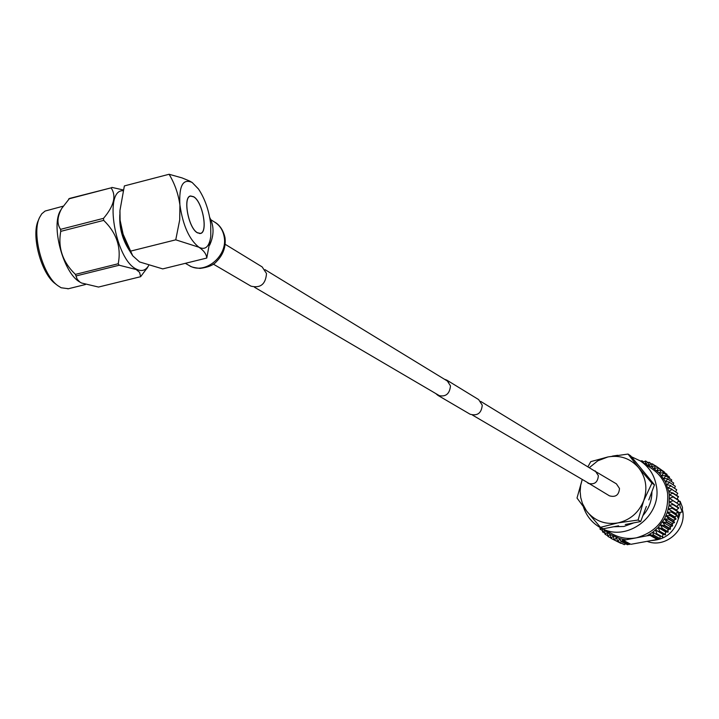 <?xml version="1.0" encoding="UTF-8"?>
<svg xmlns="http://www.w3.org/2000/svg" width="719" height="719" viewBox="0 0 719 719"><rect width="100%" height="100%" fill="white"/><g stroke="black" fill="none" stroke-linecap="round" stroke-linejoin="round"><path stroke-width="1.08" d="M446.948 380.207L478.638 399.584L482.251 405.165C481.487 413.155 477.443 416.184 470.118 414.234L437.88 395.351L435.732 393.527M444.315 379.174L446.751 380.09L450.48 385.878C449.663 394.192 445.465 397.346 437.88 395.351M593.157 470.1L616.408 483.842L619.49 488.489C618.942 495.067 615.59 497.521 609.433 495.831L586.183 481.748M595.197 470.873L598.37 475.663C597.786 482.467 594.334 485.001 587.989 483.276M675.24 516.673L675.114 517.509M674.458 519.729L673.919 521.185M673.119 522.983L672.283 524.573M671.303 526.164L670.288 527.62M669.029 529.184L668.014 530.289M666.297 531.925L665.551 532.563L666.297 531.925M587.872 466.865L590.748 461.643L607.932 456.942L628.038 454.057L638.589 467.665L651.926 483.168L643.667 500.766L638.095 520.035L617.828 522.92L600.464 527.333L586.497 510.885L582.39 503.399L580.709 497.458L580.152 491.41L580.673 485.352L582.246 479.447M589.265 467.718L597.795 460.798L607.932 456.942C620.209 454.875 630.428 458.443 638.589 467.665C646.084 477.506 647.783 488.534 643.667 500.766C638.715 512.71 630.105 520.089 617.828 522.92C605.452 524.861 595.251 521.167 587.243 511.847L577.015 498.051L582.21 479.528M682.484 507.452L680.12 501.269L679.886 505.79L682.25 511.982L682.484 507.452M641.285 461.562L651.854 468.689C660.5 474.549 665.758 482.782 667.618 493.369C668.895 516.422 658.532 531.233 636.54 537.794C628.433 539.268 620.767 538.198 613.55 534.603L612.705 534.154M583.406 506.94C586.614 516.44 592.582 523.504 601.309 528.141C626.86 542.746 662.316 515.838 656.384 486.062C654.497 475.277 649.158 466.901 640.359 460.942L631.426 456.754M613.631 526.766L623.957 526.452L633.816 522.866M642.93 515.577C648.933 508.657 651.926 500.676 651.908 491.625M646.363 506.437L640.701 521.527L625.251 524.519M647.19 541.371C665.066 548.651 686.564 530.289 682.717 510.912L682.708 510.832M680.318 512.359L678.475 518.669L678.619 512.683M651.432 540.562C665.336 539.645 674.323 532.33 678.403 518.633L678.475 518.669M669.065 493.081L668.76 491.356L672.723 493.189L669.299 494.825L669.065 493.081M676.921 499.022L678.43 496.568L672.66 492.785M628.038 454.057L630.662 455.819L654.47 484.822L648.817 499.885M651.926 483.168L654.47 484.822M638.095 520.035L640.701 521.527M600.464 527.333L603.223 528.78L618.574 525.814M677.01 515.712L678.403 518.633M623.553 540.454L626.168 539.78L623.005 539.349L622.321 540.787L620.758 541.218L619.661 538.585L623.005 539.349L623.553 540.454L630.878 544.31L654.47 539.987L657.076 539.313L657.31 538.423M651.549 535.197L658.316 538.989L659.898 538.558L660.231 536.464L652.771 532.24L653.499 534.954L651.549 535.197L649.823 534.217L650.048 535.385L646.947 535.808L652.771 532.24L658.128 527.53L664.464 518.884L667.349 512.332L669.065 505.412L669.299 494.825L673.101 496.541L678.889 500.694L673.128 496.946L669.533 498.339L678.952 504.45L673.191 500.748L669.452 501.88L678.736 507.812L676.696 506.491L678.952 504.45M620.758 541.218L627.471 544.732L630.168 543.932M640.44 460.987L642.076 460.798L642.076 462.092M603.996 529.561L610.305 534.496L619.661 538.585L618.034 541.398L624.326 544.669L625.719 543.816M626.168 539.78L646.947 535.808M676.498 495.31L677.765 493.306L671.995 489.495L668.76 491.356L665.327 481.523L659.413 473.093L651.468 466.685L643.748 463.216M629.395 544.499L622.321 540.787M642.076 460.798L643.604 461.823M659.898 538.558L653.499 534.954M657.076 539.313L650.048 535.385M660.231 536.464L652.771 532.24M662.478 537.399L662.972 534.253L665.345 534.9L655.548 530.002L656.869 533.768L662.801 537.138M665.345 534.9L665.515 531.817L667.987 532.168L662.109 528.744L658.128 527.53L659.736 531.224L665.641 534.621M667.987 532.168L667.843 529.157L670.378 529.202L664.527 525.751L660.482 524.834L662.379 528.429L668.257 531.862M670.378 529.202L669.937 526.299L672.517 526.047L666.684 522.56L662.603 521.94L664.769 525.418L670.62 528.878M672.517 526.047L671.771 523.279L674.368 522.713L668.553 519.19L664.464 518.884L666.89 522.201L672.723 525.697M674.368 522.713L673.335 520.107L675.923 519.235L670.117 515.676L666.046 515.667L668.733 518.821L674.548 522.345M675.923 519.235L674.62 516.817L677.163 515.64L671.384 512.045L667.349 512.332L670.27 515.289L676.067 518.857M677.163 515.64L675.617 513.429L678.089 511.955L672.319 508.324L668.355 508.908L677.28 515.244M678.089 511.955L676.309 509.978L678.691 508.216L672.921 504.549L669.065 505.412L678.17 511.56M678.493 496.964L672.723 493.189M677.765 493.306L671.995 489.495M675.734 491.643L676.714 489.747L670.935 485.9L667.906 487.958L671.897 489.1M676.714 489.747L670.935 485.9M674.62 488.066L675.348 486.314L669.56 482.422L666.765 484.678L670.8 485.514M675.348 486.314L669.56 482.422M673.173 484.597L673.676 483.024L667.879 479.106L665.327 481.523L669.398 482.063M673.676 483.024L667.879 479.106M671.411 481.281L671.726 479.915L665.911 475.978L663.61 478.521L667.681 478.764M671.726 479.915L665.911 475.978M669.335 478.126L669.497 477.021L663.664 473.048L661.633 475.708L665.677 475.645M669.497 477.021L663.664 473.048M666.962 475.16L667.025 474.342L661.165 470.343L659.413 473.093L663.412 472.743M667.025 474.342L661.165 470.343M664.311 472.41L658.433 467.898L656.968 470.711L660.887 470.073M664.311 471.916L658.433 467.898M661.399 469.893L655.485 465.723L654.308 468.563L658.128 467.647M654.91 465.579L652.349 463.827L651.468 466.685L655.485 465.723M651.441 463.872L649.05 462.245L648.466 465.076L652.349 463.827M647.873 462.497L645.626 460.969L645.329 463.755L649.05 462.245M642.579 462.434L645.626 460.969M598.028 526.245L600.014 527.449L600.068 529.238L602.333 530.424M624.326 544.669L617.657 541.272L616.417 537.515L614.601 540.104L620.928 543.384L614.242 539.942L613.289 536.149L610.97 538.297L610.305 534.496L607.87 536.365L607.501 532.572L604.958 534.145L604.877 530.397L602.549 531.934L604.94 533.183M602.549 531.934L602.432 528.735M605.263 534.397L607.807 535.718M608.193 536.581L610.916 538.001M611.312 538.495L617.738 541.758M676.974 502.77L678.889 500.694M601.731 528.366L600.068 529.238M679.275 501.431L678.844 500.748M678.278 499.912L677.262 498.573M648.601 477.677L639.308 466.352M644.646 472.859L640.404 467.683M617.639 455.289L612.39 456.107M676.696 506.491L669.452 501.88M676.309 509.978L669.065 505.412M675.617 513.429L668.355 508.908M674.62 516.817L667.349 512.332M673.335 520.107L666.046 515.667M671.771 523.279L664.464 518.884M669.937 526.299L662.603 521.94M667.843 529.157L660.482 524.834M665.515 531.817L658.128 527.53M662.972 534.253L655.548 530.002M676.193 513.087L682.25 511.982M197.41 232.704C188.414 228.148 182.617 196.745 190.643 196.098L193.681 196.853C202.659 201.769 208.267 232.632 200.295 233.369L197.41 232.704M63.146 206.182L45.09 211.053L41.756 213.822L39.554 217.506C31.411 233.477 42.502 274.856 57.727 285.596L61.133 287.762L68.413 288.732M147.458 267.558L140.627 276.698L139.603 272.384L136.143 269.508L119.201 265.23L118.222 263.747C121.43 247.39 116.586 232.929 103.698 220.374L103.509 218.342C114.024 206.011 116.55 195.856 111.077 187.857L69.536 198.435L61.726 208.447C57.152 216.859 56.765 223.834 60.585 229.343L60.764 231.356C57.763 247.722 62.643 262.067 75.414 274.388L77.203 279.242L79.881 282.064C63.272 273.238 50.384 224.993 60.773 210.155L60.962 209.822M79.881 282.064L81.535 283.007L98.521 287.052L140.627 276.698M123.147 190.742C103.383 189.268 115.256 259.793 136.439 269.149C141.355 271.656 145.31 270.668 148.294 266.174L148.671 265.545M111.867 187.398L123.335 189.96M193.663 196.727L190.607 195.972C182.527 196.62 188.369 228.247 197.419 232.83L200.331 233.495C208.357 232.758 202.704 201.688 193.663 196.727M209.624 245.206C214.145 235.329 214.172 226.072 209.696 217.417M210.712 224.184C209.013 210.505 204.96 198.812 198.561 189.115L192.18 182.5C182.977 178.267 178.887 185.772 179.912 205.005C182.959 225.577 189.295 239.652 198.92 247.228C205.31 250.41 209.265 246.806 210.793 236.425L210.712 224.184M198.336 188.809L192.18 182.5L189.708 181.062L182.06 177.908L169.1 174.268C174.681 183.525 178.285 193.77 179.912 205.005L179.714 219.87L175.751 239.831L198.92 247.228C203.783 250.509 206.398 254.113 206.766 258.049L210.793 236.425M175.751 239.831L130.615 251.12L123.111 234.196L120.109 220.275L119.956 210.478L124.369 185.915L169.1 174.268M206.766 258.049L162.737 268.897L139.594 261.959L132.754 255.82L130.615 251.12M132.647 255.649L130.741 252.666C125.007 243.265 121.466 232.462 120.109 220.275L119.893 211.737M129.555 250.697C122.374 239.697 119.129 227.671 119.821 214.622M55.696 284.032L55.435 283.825C41.181 273.768 30.827 235.149 38.44 220.194L39.087 218.63M103.509 218.342L60.585 229.343M68.709 198.902L111.077 187.857M118.222 263.747L75.414 274.388M60.764 231.356L103.698 220.374M76.421 275.862L119.201 265.23M225.164 244.28L262.156 266.911L266.506 273.499C265.679 284.194 260.503 288.409 250.976 286.153L250.742 286.018M210.847 219.726L214.693 222.144C219.861 225.398 223.016 230.287 224.166 236.794C228.094 255.982 204.816 275.233 189.412 265.644L188.89 265.356M596.977 472.428L480.678 401.391M448.863 381.951L265.032 269.661M590.038 484.013L472.491 415.079M440.334 396.223L254.508 287.249M677.981 501.682L680.12 501.269M613.55 534.603L601.309 528.141M189.672 196.35L190.418 196.161M199.549 233.558L200.295 233.369M67.91 288.858L85.435 284.526M148.294 266.174L146.694 268.834M55.435 283.825L57.727 285.596M214.693 222.144C215.754 222.665 222.441 226.251 225.002 237.638C226.09 246.833 223.205 254.85 216.365 261.68C213.48 265.113 208.061 267.351 200.116 268.403C194.292 267.792 190.724 266.875 189.412 265.644L185.34 263.325M213.309 264.107L250.976 286.153"/></g></svg>
